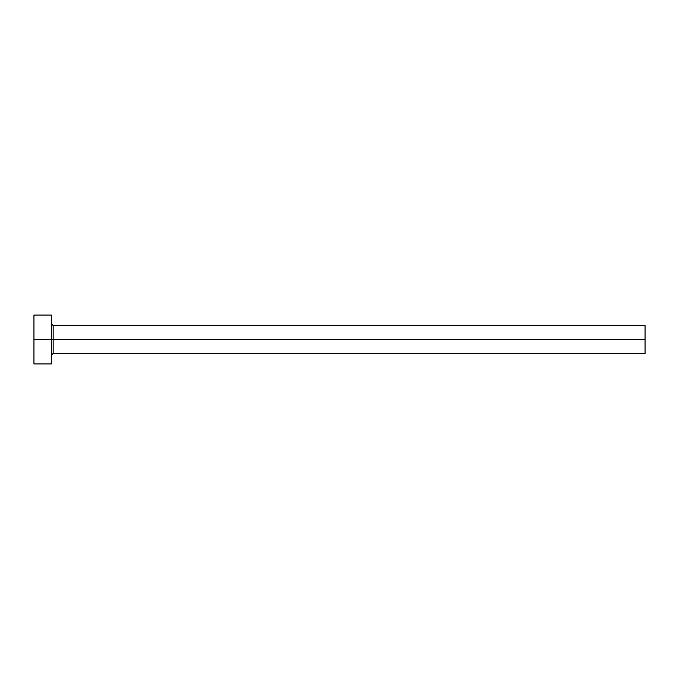 <?xml version="1.0" encoding="UTF-8"?>
<svg xmlns="http://www.w3.org/2000/svg" width="679" height="679" viewBox="0 0 679 679"><rect width="100%" height="100%" fill="white"/><g stroke="black" fill="none" stroke-linecap="round" stroke-linejoin="round"><path stroke-width="1.02" d="M33.95 363.944L33.95 315.056L33.95 339.5L645.05 339.5L645.05 353.47L645.05 339.5L53.157 339.5L53.157 325.53L53.157 339.5L33.95 339.5L33.95 363.944L51.409 363.944L51.409 315.056L51.409 363.944M51.409 355.21L53.157 353.47L53.157 339.5L53.157 353.47L645.05 353.47M645.05 339.5L645.05 325.53L645.05 339.5M645.05 325.53L53.157 325.53L51.409 323.79M33.95 315.056L51.409 315.056"/></g></svg>
